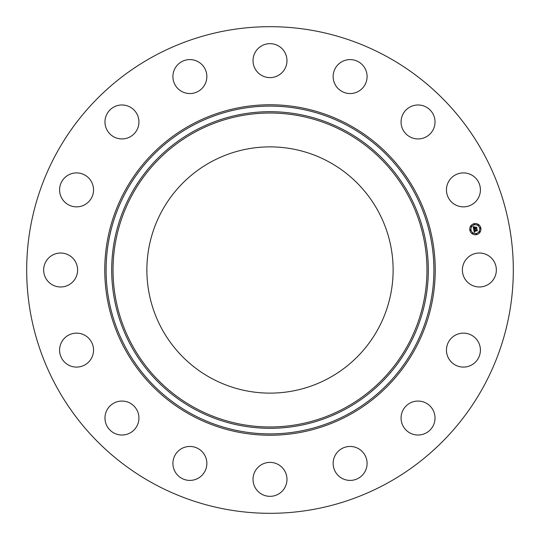 <?xml version="1.0" encoding="UTF-8"?>
<svg xmlns="http://www.w3.org/2000/svg" width="540" height="540" viewBox="0 0 540 540"><rect width="100%" height="100%" fill="white"/><g stroke="black" fill="none" stroke-linecap="round" stroke-linejoin="round"><path stroke-width="0.81" d="M464.468 261.86A16.976 16.976 0 0 1 487.505 255.103A16.976 16.976 0 0 1 494.262 278.141A16.976 16.976 0 0 1 471.231 284.897A16.976 16.976 0 0 1 464.468 261.86M153.347 483.53A243.317 243.317 0 0 1 56.471 153.347A243.317 243.317 0 0 1 386.654 56.471A243.317 243.317 0 0 1 483.53 386.654A243.317 243.317 0 0 1 153.347 483.53M210.971 378.054A123.133 123.133 0 0 1 161.946 210.971A123.133 123.133 0 0 1 329.029 161.946A123.133 123.133 0 0 1 378.054 329.029A123.133 123.133 0 0 1 210.971 378.054M87.217 203.101A16.976 16.976 0 0 1 63.349 200.529A16.976 16.976 0 0 1 65.921 176.661A16.976 16.976 0 0 1 89.789 179.233A16.976 16.976 0 0 1 87.217 203.101M413.269 401.753A16.976 16.976 0 0 1 434.336 413.269A16.976 16.976 0 0 1 422.827 434.336A16.976 16.976 0 0 1 401.753 422.827A16.976 16.976 0 0 1 413.269 401.753M126.731 138.247A16.976 16.976 0 0 1 105.665 126.731A16.976 16.976 0 0 1 117.173 105.665A16.976 16.976 0 0 1 138.247 117.173A16.976 16.976 0 0 1 126.731 138.247M351.938 446.553A16.976 16.976 0 0 1 366.998 465.251A16.976 16.976 0 0 1 348.307 480.31A16.976 16.976 0 0 1 333.241 461.612A16.976 16.976 0 0 1 351.938 446.553M188.062 93.447A16.976 16.976 0 0 1 173.003 74.749A16.976 16.976 0 0 1 191.693 59.69A16.976 16.976 0 0 1 206.759 78.388A16.976 16.976 0 0 1 188.062 93.447M278.141 464.468A16.976 16.976 0 0 1 284.897 487.505A16.976 16.976 0 0 1 261.86 494.262A16.976 16.976 0 0 1 255.103 471.231A16.976 16.976 0 0 1 278.141 464.468M261.86 75.533A16.976 16.976 0 0 1 255.103 52.495A16.976 16.976 0 0 1 278.141 45.738A16.976 16.976 0 0 1 284.897 68.769A16.976 16.976 0 0 1 261.86 75.533M203.101 452.783A16.976 16.976 0 0 1 200.529 476.651A16.976 16.976 0 0 1 176.661 474.08A16.976 16.976 0 0 1 179.233 450.212A16.976 16.976 0 0 1 203.101 452.783M336.899 87.217A16.976 16.976 0 0 1 339.471 63.349A16.976 16.976 0 0 1 363.339 65.921A16.976 16.976 0 0 1 360.767 89.789A16.976 16.976 0 0 1 336.899 87.217M138.247 413.269A16.976 16.976 0 0 1 126.731 434.336A16.976 16.976 0 0 1 105.665 422.827A16.976 16.976 0 0 1 117.173 401.753A16.976 16.976 0 0 1 138.247 413.269M401.753 126.731A16.976 16.976 0 0 1 413.269 105.665A16.976 16.976 0 0 1 434.336 117.173A16.976 16.976 0 0 1 422.827 138.247A16.976 16.976 0 0 1 401.753 126.731M93.447 351.938A16.976 16.976 0 0 1 74.749 366.998A16.976 16.976 0 0 1 59.69 348.307A16.976 16.976 0 0 1 78.388 333.241A16.976 16.976 0 0 1 93.447 351.938M446.553 188.062A16.976 16.976 0 0 1 465.251 173.003A16.976 16.976 0 0 1 480.31 191.693A16.976 16.976 0 0 1 461.612 206.759A16.976 16.976 0 0 1 446.553 188.062M75.533 278.141A16.976 16.976 0 0 1 52.495 284.897A16.976 16.976 0 0 1 45.738 261.86A16.976 16.976 0 0 1 68.769 255.103A16.976 16.976 0 0 1 75.533 278.141M452.783 336.899A16.976 16.976 0 0 1 476.651 339.471A16.976 16.976 0 0 1 474.08 363.339A16.976 16.976 0 0 1 450.212 360.767A16.976 16.976 0 0 1 452.783 336.899M474.248 223.661A5.603 5.603 0 0 1 480.836 228.062A5.603 5.603 0 0 1 476.435 234.65A5.603 5.603 0 0 1 469.847 230.249A5.603 5.603 0 0 1 474.248 223.661M474.485 224.822A4.415 4.415 0 0 1 479.675 228.292A4.415 4.415 0 0 1 476.206 233.482A4.415 4.415 0 0 1 471.015 230.013A4.415 4.415 0 0 1 474.485 224.822M473.735 229.493L474.498 229.682L474.154 230.627L476.969 229.804L477.185 230.904L474.451 231.093L474.971 231.721L474.269 231.134L474.971 231.856L474.296 232.349L473.735 229.493M473.87 229.325L474.586 229.574L473.87 229.325M474.309 229.905L474.316 230.425L477.104 229.473L477.353 230.702L477.07 229.622L474.262 230.513L474.309 229.905M473.162 226.766L473.958 227.016L473.695 228.413L474.822 228.191L473.796 228.245L473.843 227.191L473.85 228.17L474.782 227.988L474.221 227.32L475.227 227.117L475.025 228.15L476.483 227.543L476.719 228.717L476.327 228.393L475.295 228.596L475.457 228.947L475.119 228.629L475.349 229.082L474.917 228.67L473.654 229.257L473.162 226.766M473.364 226.604L474.093 226.841L473.364 226.604M475.308 226.922L474.248 227.198L475.308 226.922M475.18 227.907L476.651 227.171L476.928 228.562L476.611 227.32L475.126 227.975L475.085 227.414L475.18 227.907M470.367 229.797A0.338 0.338 0 0 1 470.765 230.067A0.338 0.338 0 0 1 470.502 230.465A0.338 0.338 0 0 1 470.097 230.195A0.338 0.338 0 0 1 470.367 229.797M474.302 223.911A0.338 0.338 0 0 1 474.701 224.174A0.338 0.338 0 0 1 474.431 224.573A0.338 0.338 0 0 1 474.032 224.309A0.338 0.338 0 0 1 474.302 223.911M471.116 226.037A0.338 0.338 0 0 1 471.514 226.307A0.338 0.338 0 0 1 471.245 226.706A0.338 0.338 0 0 1 470.846 226.435A0.338 0.338 0 0 1 471.116 226.037M480.188 227.846A0.338 0.338 0 0 1 480.587 228.11A0.338 0.338 0 0 1 480.323 228.508A0.338 0.338 0 0 1 479.925 228.245A0.338 0.338 0 0 1 480.188 227.846M478.062 224.66A0.338 0.338 0 0 1 478.46 224.924A0.338 0.338 0 0 1 478.19 225.322A0.338 0.338 0 0 1 477.792 225.059A0.338 0.338 0 0 1 478.062 224.66M476.388 234.401A0.338 0.338 0 0 1 475.99 234.131A0.338 0.338 0 0 1 476.253 233.732A0.338 0.338 0 0 1 476.651 234.002A0.338 0.338 0 0 1 476.388 234.401M472.628 233.651A0.338 0.338 0 0 1 472.23 233.381A0.338 0.338 0 0 1 472.493 232.983A0.338 0.338 0 0 1 472.898 233.253A0.338 0.338 0 0 1 472.628 233.651M479.574 232.268A0.338 0.338 0 0 1 479.176 232.004A0.338 0.338 0 0 1 479.439 231.606A0.338 0.338 0 0 1 479.844 231.869A0.338 0.338 0 0 1 479.574 232.268M348.577 126.164A163.904 163.904 0 0 1 413.836 348.577A163.904 163.904 0 0 1 191.423 413.836A163.904 163.904 0 0 1 126.164 191.423A163.904 163.904 0 0 1 348.577 126.164M349.218 124.99A165.24 165.24 0 0 1 415.01 349.218A165.24 165.24 0 0 1 190.782 415.01A165.24 165.24 0 0 1 124.99 190.782A165.24 165.24 0 0 1 349.218 124.99M345.897 131.072A158.308 158.308 0 0 1 408.929 345.897A158.308 158.308 0 0 1 194.103 408.929A158.308 158.308 0 0 1 131.072 194.103A158.308 158.308 0 0 1 345.897 131.072M345.256 132.246A156.971 156.971 0 0 1 407.754 345.256A156.971 156.971 0 0 1 194.744 407.754A156.971 156.971 0 0 1 132.246 194.744A156.971 156.971 0 0 1 345.256 132.246"/></g></svg>
